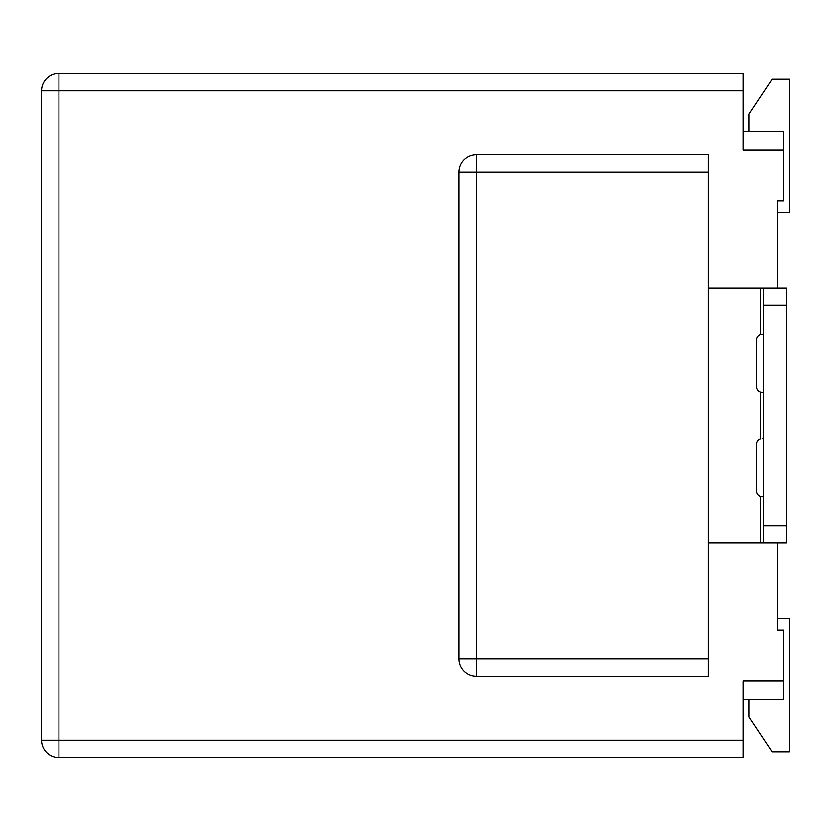 <?xml version="1.0" encoding="UTF-8"?>
<svg xmlns="http://www.w3.org/2000/svg" width="831" height="831" viewBox="0 0 831 831"><rect width="100%" height="100%" fill="white"/><g stroke="black" fill="none" stroke-linecap="round" stroke-linejoin="round"><path stroke-width="1.25" d="M743.07 699.588L783.654 699.588L783.654 681.036L743.07 681.036L743.07 757.56L58.939 757.56A17.389 17.389 0 0 1 41.55 740.172L41.55 90.828A17.389 17.389 -119.5 0 1 58.939 73.44A17.389 17.389 0 0 0 41.55 90.828A17.389 17.389 -119.5 0 1 58.939 73.44L743.07 73.44L743.07 149.964L783.654 149.964L783.654 131.412L743.07 131.412M748.866 699.588L748.866 716.976L772.061 751.764L789.45 751.764L789.45 618.42L777.858 618.42L777.858 543.048L777.858 630.012L783.654 630.012L783.654 681.036M748.866 131.412L748.866 114.024L772.061 79.236L789.45 79.236L789.45 212.58L777.858 212.58L777.858 287.952L777.858 200.988L783.654 200.988L783.654 149.964M708.282 171.996L476.371 171.996L476.371 676.392L708.282 676.392L708.282 154.608L476.371 154.608L476.371 171.996L458.982 171.996A17.389 17.389 0 0 1 476.371 154.608A17.389 17.389 0 0 0 458.982 171.996L458.982 659.004L708.282 659.004M708.282 543.048L786.552 543.048L786.552 287.952L708.282 287.952M760.458 287.952L760.458 334.602L762.204 334.332L760.458 334.602A5.796 5.796 0 0 0 756.407 340.128L756.407 386.508A5.796 5.796 0 0 0 760.458 392.045L762.204 392.305L760.458 392.045L760.458 438.955A5.796 5.796 0 0 0 756.407 444.492L756.407 490.872A5.796 5.796 0 0 0 760.458 496.398L762.204 496.668L760.458 496.398L760.458 543.048M763.357 392.305L762.204 392.305M762.204 334.332L763.357 334.332M763.357 287.952L763.357 543.048M763.357 496.668L762.204 496.668M762.204 438.695L763.357 438.695M476.371 676.392A17.389 17.389 0 0 1 458.982 659.004A17.389 17.389 0 0 0 476.371 676.392M743.07 90.828L41.55 90.828A17.389 17.389 0 0 1 58.939 73.44A17.389 17.389 0 0 0 41.55 90.828A17.389 17.389 -119.5 0 1 58.939 73.44L58.939 740.172L743.07 740.172M786.552 305.341L763.357 305.341M763.357 525.659L786.552 525.659M41.55 740.172L58.939 740.172L58.939 757.56"/></g></svg>

